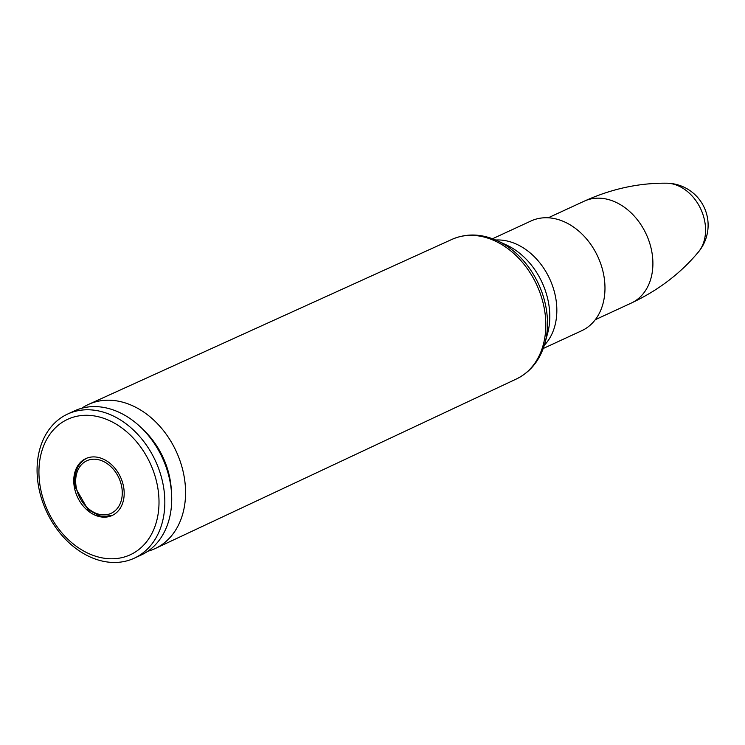 <?xml version="1.0" encoding="UTF-8"?>
<svg xmlns="http://www.w3.org/2000/svg" width="745" height="745" viewBox="0 0 745 745"><rect width="100%" height="100%" fill="white"/><g stroke="black" fill="none" stroke-linecap="round" stroke-linejoin="round"><path stroke-width="1.12" d="M147.771 551.263A79.408 60.066 -114.8 0 0 155.23 548.525A79.408 60.066 -114.8 0 0 176.211 451.377A79.408 60.066 -114.8 0 0 88.655 404.349A79.408 60.066 -114.8 0 0 81.745 408.241M543.217 348.502L581.677 330.743A60.447 45.724 -114.8 0 0 597.853 256.699A60.447 45.724 -114.8 0 0 530.999 220.986L492.538 238.745M171.369 491.16A70.896 53.631 -114.8 0 0 142.789 429.26M134.24 558.21L141.122 555.044A79.408 60.066 -114.8 0 0 162.363 457.775A79.408 60.066 -114.8 0 0 74.547 410.858L67.674 414.034A79.408 60.066 -114.8 0 0 38.917 488.338A79.408 60.066 -114.8 0 0 134.24 558.21A79.408 60.066 -114.8 0 0 155.482 460.95A79.408 60.066 -114.8 0 0 67.674 414.034M40.668 489.12A74.63 56.452 -114.8 0 0 140.535 548.124A74.63 56.452 -114.8 0 0 115.708 423.877A74.63 56.452 -114.8 0 0 40.668 489.12M74.481 487.919A31.346 23.71 -114.8 0 0 112.113 515.493A31.346 23.71 -114.8 0 0 120.494 477.098A31.346 23.71 -114.8 0 0 85.833 458.585A31.346 23.71 -114.8 0 0 74.481 487.919M631.276 303.075A56.117 42.446 65.2 0 0 651.596 250.562A56.117 42.446 65.2 0 0 584.22 201.178C611.319 188.885 638.81 182.888 666.682 183.196A40.277 30.461 65.2 0 1 666.85 183.196A40.277 30.461 65.2 0 1 704.63 220.799A40.277 30.461 65.2 0 1 698.438 251.978A40.277 30.461 65.2 0 1 698.419 251.996C680.595 273.396 658.207 290.429 631.276 303.075L595.292 319.698M497.66 240.886L506.693 245.105A65.448 49.505 65.2 0 1 547.556 333.602L544.912 343.221A75.673 57.244 -114.8 0 0 497.66 240.886C481.773 233.623 466.547 233.12 451.992 239.369A76.875 58.147 65.2 0 1 536.754 284.907A76.875 58.147 65.2 0 1 516.443 378.963L155.23 548.525M544.316 345.242A60.447 45.724 -114.8 0 0 549.717 278.919A60.447 45.724 -114.8 0 0 495.742 240.02M76.344 487.845A28.953 21.903 65.2 0 1 105.464 462.533A28.953 21.903 65.2 0 1 115.102 510.744A28.953 21.903 65.2 0 1 76.344 487.845M544.912 343.221C540.125 360.021 530.636 371.932 516.443 378.963M451.992 239.369L88.655 404.349M584.22 201.178L548.236 217.791M698.428 251.996A41.981 41.981 0 0 0 666.961 183.196M87.249 457.933C77.201 463.399 73.261 473.317 75.422 487.658L87.91 509.496L99.066 515.726L104.011 516.583L112.802 515.158"/></g></svg>
